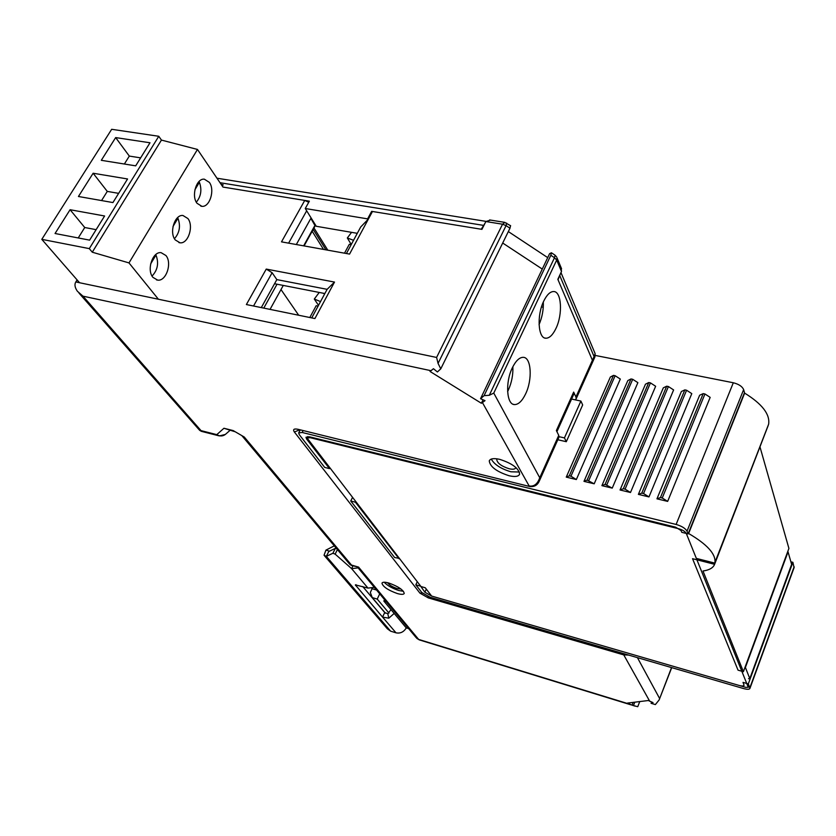 <?xml version="1.0" encoding="UTF-8"?>
<svg xmlns="http://www.w3.org/2000/svg" width="836" height="836" viewBox="0 0 836 836"><rect width="100%" height="100%" fill="white"/><g stroke="black" fill="none" stroke-linecap="round" stroke-linejoin="round"><path stroke-width="1.25" d="M77.8 280.718L76.724 280.488L75.825 281.951L436.601 357.453L438.054 363.409L440.781 368.833L437.406 371.957L433.445 368.718L430.038 371.466L481.379 403.265L485.026 400.643L480.554 398.709L484.096 395.647L489.29 395.282L493.773 393.087L556.692 260.08L561.499 271.501L561.019 267.416M671.538 667.577L659.134 699.951L655.372 704.581L651.077 703.295L653.02 702.606L648.328 700.516L627.449 703.076L632.037 705.156L633.134 702.376M397.319 593.539C401.353 594.657 403.663 594.615 404.248 593.403C403.328 589.861 398.187 586.402 388.813 583.026C384.821 581.929 382.533 581.971 381.958 583.173C382.888 586.715 388.008 590.174 397.319 593.539M509.093 475.747C515.091 477.074 518.592 476.551 519.626 474.148C518.822 468.317 512.165 463.374 499.635 459.33C493.71 458.044 490.251 458.577 489.259 460.929C490.053 466.77 496.657 471.703 509.093 475.747M491.265 459.079C494.369 464.576 500.921 468.808 510.911 471.786L519.438 472.026M515.843 467.46L515.791 467.742C515.143 469.257 512.938 469.592 509.187 468.766C501.36 466.237 497.211 463.134 496.72 459.445L497.086 458.839M384.205 582.232C387.392 585.597 392.251 588.356 398.751 590.498L403.454 591.303M400.914 588.972L397.194 588.565C392.366 586.914 389.168 584.96 387.632 582.713M388.98 613.081L377.214 599.078L372.25 597.604L370.327 592.452L372.114 588.732L371.706 588.251M408.637 628.599L406.233 627.878L383.86 601.053L384.529 599.631M512.311 367.84L512.907 367.965L512.311 367.84C505.09 382.345 506.585 404.802 514.548 404.582C518.487 404.572 522.186 400.998 525.625 393.871C532.657 379.523 531.33 357.202 523.221 357.327C519.396 357.348 515.76 360.849 512.322 367.819M281 289.559L298.671 315.235M263.779 308.097L277.029 284.209M270.049 309.383L283.279 285.431M346.417 253.517L360.713 226.974L368.415 219.001L349.563 254.092L281.502 241.865L304.743 200.421L308.745 202.27M296.32 244.53L311.096 217.935M261.292 307.596L276.841 279.611L327.127 289.329L334.515 282.077L266.245 269.087L272.118 272.724L276.841 279.611M311.734 317.91L327.127 289.329M266.245 269.087L246.38 304.544L314.911 318.558L334.515 282.077M368.415 219.001L372.459 211.477L481.933 229.357L485.852 221.54L490.586 220.098M484.984 223.254L481.254 229.242L371.654 211.351L367.61 218.875L305.255 208.509L309.362 201.173L222.972 187.065L304.743 200.421M218.645 435.744L201.601 431.397L199.187 429.808L79.012 293.123M75.825 281.951C74.31 284.439 74.832 287.553 77.403 291.283L82.973 296.163L431.115 370.724M506.647 223.087L506.073 225.636L509.981 228.228L440.781 368.833M504.902 222.386L502.551 224.215L506.073 225.636L438.054 363.409M561.499 271.501L557.831 279.308L592.41 360.264L592.41 362.51M502.697 243.025L542.271 269.067M651.077 703.295L651.516 702.167M649.781 701.341L623.76 654.902L628.599 655.069M480.554 398.709L549.607 253.653L551.426 252.785L555.083 255.21L554.498 257.718L556.692 260.08L556.985 257.812L561.583 268.764M630.908 704.832L419.484 639.948L415.983 637.44L357.547 567.195M632.037 705.156L637.743 706.702L639.77 701.561M634.806 702.177L633.531 705.396M376.555 590.038L372.114 588.732M386.326 601.784L383.86 601.053M377.214 599.078L379.711 593.842M385.438 613.196L372.25 597.604M244.29 437.04L233.181 430.582L244.29 437.04L351.517 565.073L358.592 567.111L351.601 565.481L349.448 563.924L242.043 435.859M234.613 431.606L223.944 428.262L233.181 430.582M225.699 434.124L225.323 434.459C222.689 436.382 219.847 436.444 216.796 434.636L219.314 435.911L225.323 434.459L229.931 430.435M556.609 256.924L554.937 255.105M481.379 403.265L482.968 399.921M539.053 481.64L539.742 477.753C537.538 484.054 533.995 486.792 529.125 485.956L482.456 402.628M484.096 395.647L550.83 255.293L551.426 252.785M493.773 393.087L539.742 477.753L558.751 435.357L556.368 430.571L573.663 392.084L575.941 397.016L576.161 398.793L575.293 399.859M543.724 301.148C536.587 315.454 538.102 338.653 545.939 338.225C549.503 338.172 552.847 334.891 555.971 328.412C562.921 314.273 561.573 291.221 553.599 291.534C550.13 291.597 546.838 294.805 543.724 301.148M507.609 391.561L508.309 390.151C511.684 382.585 513.199 374.779 512.855 366.732M539.063 324.577C542.156 317.387 543.578 309.874 543.316 302.036M558.751 435.357L558.845 437.447M573.663 392.084L573.715 394.289M510.535 225.668L509.981 228.228M541.488 306.927L543.264 307.261M312.173 231.269L323.522 249.41M310.856 218.363L315.162 225.866M274.553 283.728L324.859 293.54M592.39 362.563L592.421 360.264L558.03 279.767L560.465 273.706M594.636 352.426L595.138 353.618L594.082 356.554L594.887 357.003M547.716 257.624L508.33 231.572M315.444 224.957L314.879 224.863M313.197 229.419L325.935 249.849M371.654 211.351L372.104 212.135M221.206 184.453L223.139 184.766L222.334 186.125M367.955 219.481L367.61 218.875M305.255 208.509L316.269 226.284L357.285 233.328M313.991 227.988L327.796 250.183M309.822 317.513L316.175 305.715L318.098 306.101M319.237 292.443L314.305 299.037L320.522 301.597M322.978 293.175L324.692 293.854M318.495 305.349L314.305 299.037M344.505 253.183L349.291 244.321L351.193 244.655M351.559 232.345L347.337 237.967L353.524 240.308M351.256 244.52L347.337 237.967M79.556 282.735L41.8 239.347L89.295 248.626L92.273 252.2L128.984 262.912L158.391 299.225M128.984 262.912L197.474 149.445L222.972 187.065M196.982 203.252L201.852 206.325C209.69 207.474 215.165 190.002 209.366 182.384L204.36 179.186C196.512 178.037 191.057 195.802 196.982 203.252M175.226 239.901L180.001 242.795C188.163 244.091 194.015 226.107 187.901 218.541L182.979 215.51C174.808 214.225 168.987 232.492 175.226 239.901M152.967 277.385L157.617 280.112C166.134 281.565 172.383 263.037 165.946 255.534L161.139 252.681C152.622 251.228 146.384 270.049 152.967 277.385M197.474 149.445L161.442 140.082L92.273 252.2M89.295 248.626L158.777 136.278L161.442 140.082M41.8 239.347L111.669 129.298L158.777 136.278M149.999 142.778L115.661 137.585L101.302 160.313L135.693 165.841L149.999 142.778M127.563 178.967L93.13 173.24L78.438 196.491L112.933 202.563L127.563 178.967M104.604 215.991L70.078 209.721L55.051 233.505L89.63 240.141L104.604 215.991M140.647 157.868L129.319 156.081L124.365 164.023M115.661 137.585L129.319 156.081M118.639 193.356L107.28 191.402L101.564 200.556M96.13 229.66L84.739 227.517L78.229 237.957M93.13 173.24L107.28 191.402M70.078 209.721L84.739 227.517M196.314 202.197C201.037 196.408 202.072 189.762 199.396 182.269L194.892 189.814M198.445 182.112L199.396 182.269M174.452 238.699C179.615 232.805 180.775 225.981 177.932 218.238L173.01 226.483M152.068 276.037C157.701 270.038 158.997 263.037 155.977 255.022L150.616 263.998M177.138 218.091L177.932 218.238M155.381 254.907L155.977 255.022M328.485 552.063L326.333 556.368L324.044 555.261L325.935 550.119L334.306 545.866M406.286 627.888C403.757 632.037 400.319 633.678 395.992 632.821L390.631 631.17L387.361 628.797L324.587 555.888M325.935 550.119L329.562 551.154M394.174 613.415L388.803 618.18L382.554 617.083L395.992 632.821M358.111 567.884L351.622 568.647L335.142 554.122L332.916 553.254L335.34 548.374L336.657 548.667M374.329 587.363L367.976 588.095L355.394 584.886M362.74 586.548L384.717 612.527L382.554 617.083L355.363 584.939M390.631 631.17L326.333 556.368L332.916 553.254M328.747 551.551L335.34 548.374M390.987 609.601L387.81 613.77L384.717 612.527M367.976 588.095L351.622 568.647L352.98 565.878M794.075 567.686L792.883 562.314L790.898 561.823M688.112 533.901L687.025 531.205C685.384 528.342 681.748 526.084 676.115 524.454L302.151 432.473L298.671 432.912L299.257 434.626L324.681 467.397L329.478 468.62L306.551 438.921L305.986 437.228L309.487 436.8L675.613 527.171L681.047 530.536L681.779 532.323L688.112 533.901L744.5 392.617L743.643 389.597C742.232 386.42 738.784 384.142 733.308 382.763L595.305 355.446M768.221 425.451L714.602 564.321L692.542 558.688L738.031 670.158L743.403 671.695L702.992 570.998C709.304 570.11 713.171 567.884 714.602 564.321M743.403 671.695L788.912 548.406L760.07 447.229M399.054 558.751L355.415 502.217L350.754 500.983L394.634 557.518L399.242 558.364M420.121 586.046L415.816 584.803L421.783 592.484L430.206 597.28L743.57 688.561C747.311 689.564 749.432 689.501 749.944 688.373L748.304 683.911L743.026 682.375L744.061 685.248C743.664 686.157 741.971 686.199 738.993 685.405L431.627 596.058L424.866 592.202L420.299 585.66M415.816 584.803L417.258 581.731M350.754 500.983L352.416 497.65M792.883 562.314L748.304 683.911M662.237 498.005L660.45 497.577L656.96 498.831L667.661 501.391L710.172 397.382L704.957 393.975L662.237 498.005L667.661 501.391M557.811 439.757L566.306 441.701L582.671 404.948L580.895 401.061L571.573 399.065M656.96 498.831L699.648 395.24L703.201 393.62L704.957 393.975M638.39 494.379L648.976 496.918L691.79 393.631L686.586 390.234L684.841 389.889L681.382 391.509L638.39 494.379L641.787 493.125L643.553 493.543L648.976 496.918M620.04 489.99L630.501 492.498L673.617 389.931L668.413 386.545L666.7 386.201L663.324 387.831L620.04 489.99L623.342 488.726L625.088 489.144L630.501 492.498M601.899 485.653L612.245 488.12L655.643 386.263L650.46 382.898L648.757 382.554L645.476 384.194L601.899 485.653L605.107 484.368L612.245 488.12M583.977 481.358L594.197 483.804L637.878 382.648L632.695 379.293L631.013 378.948L627.815 380.589L583.977 481.358L587.091 480.073L594.197 483.804M566.254 477.116L576.349 479.54L620.312 379.063L615.139 375.719L613.478 375.385L610.364 377.036L566.254 477.116L569.285 475.82L570.967 476.217L576.349 479.54M559.075 436.695L564.446 437.907L566.306 441.701M564.446 437.907L580.895 401.061M660.45 497.577L703.201 393.62M641.787 493.125L684.841 389.889M643.553 493.543L686.586 390.234M623.342 488.726L666.7 386.201M625.088 489.144L668.413 386.545M605.107 484.368L648.757 382.554M606.842 484.786L650.46 382.898M587.091 480.073L631.013 378.948M588.795 480.481L632.695 379.293M569.285 475.82L613.478 375.385M570.967 476.217L615.139 375.719M688.3 533.431L688.624 533.504C707.047 544.309 715.825 553.934 714.947 562.377L714.759 563.088L696.357 558.396M714.759 563.088L768.629 424.197C770.144 414.311 762.16 403.945 744.646 393.119L688.624 533.504M748.502 678.696L749.787 678.644L791.525 564.687M791.629 564.384L788.045 551.885L745.388 667.462L749.777 678.529M788.034 551.885L787.857 551.269M789.121 572.336L788.965 571.814M785.297 559.315L785.119 558.699M420.968 586.527L425.284 587.781L431.627 596.058L745.712 687.359L748.272 687.286L686.293 533.452C685.144 531.456 682.615 529.888 678.696 528.749L310.156 437.677L307.094 438.054L420.968 586.527M750.54 677.818L750.31 677.244M745.9 666.083L745.681 665.529M704.769 561.813L704.215 560.402M623.531 653.595L623.76 654.902L428.325 597.907L419.923 593.121L294.366 431.993C292.694 429.411 293.885 428.502 297.961 429.276L529.909 486.552C534.403 487.001 537.548 485.131 539.356 480.94L559.012 437.071M358.592 567.111L418.648 639.425L628.975 703.954M82.973 296.163L201.027 430.624L216.796 434.636L223.944 428.262M253.538 306.007L272.118 272.724M288.619 243.151L306.676 210.797M436.601 357.453L502.551 224.215L485.852 221.54M659.552 698.384L637.429 657.639M550.83 255.293L554.498 257.718L489.29 395.282M575.941 397.016L594.082 356.554L559.869 275.87M297.961 429.276L529.69 486.5M294.366 431.993L299.309 429.986M419.923 593.121L422.201 592.964M428.325 597.907L427.927 596.465M315.067 225.166L303.635 245.847M220.025 182.718L483.218 225.333M353.032 240.099L353.356 240.632M337.41 549.565L335.142 554.122M388.803 618.18L387.81 613.77M355.613 585.545L356.021 584.698M424.866 592.202L426.308 589.108M306.551 438.921L307.794 436.538M794.137 566.735L749.861 687.788M743.643 389.597L687.025 531.205M733.308 382.763L676.115 524.454M302.977 430.885L302.151 432.473M310.49 437.05L310.156 437.677M489.541 460.322L489.259 460.929M510.66 225.751L504.63 222.345L489.614 219.941M659.134 699.951L671.716 667.63M632.559 705.344L635.214 706.159M416.704 638.296L419.244 639.874M351.538 565.46L349.95 564.519M201.392 431.345L199.616 430.31M513.283 404.31L514.548 404.582M544.79 338.005L545.939 338.225M576.161 398.793L594.908 356.951L595.138 353.618L560.977 272.599M556.922 431.679L573.893 393.892M298.118 429.464L298.682 429.829M315.193 225.804L304.074 245.92M216.963 178.204L485.946 221.362M200.818 206.147L201.852 206.325M178.904 242.586L180.001 242.795M156.457 279.872L157.617 280.112M794.169 567.425L749.944 688.373M300.103 430.185L298.765 432.734M714.947 562.377L768.629 424.197M749.787 678.644L791.64 564.53M307.178 437.907L307.888 436.538"/></g></svg>
